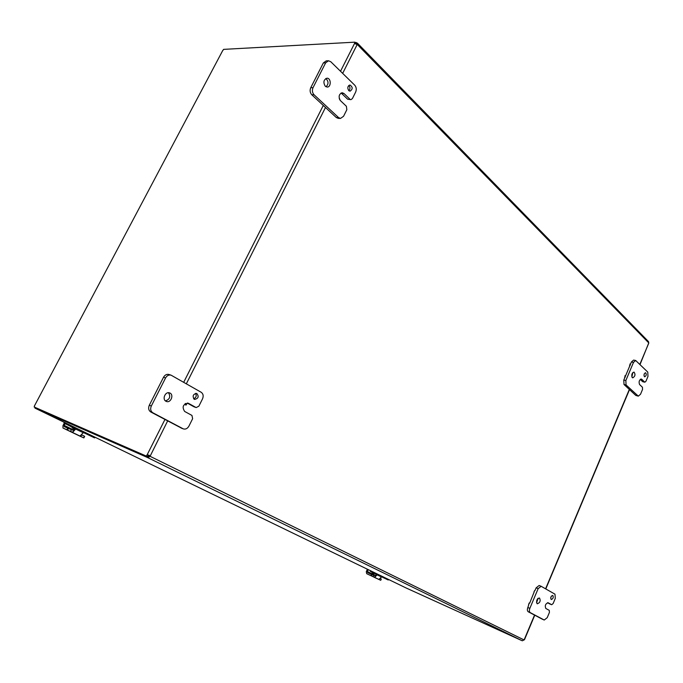 <?xml version="1.0" encoding="UTF-8"?>
<svg xmlns="http://www.w3.org/2000/svg" width="683" height="683" viewBox="0 0 683 683"><rect width="100%" height="100%" fill="white"/><g stroke="black" fill="none" stroke-linecap="round" stroke-linejoin="round"><path stroke-width="1.02" d="M551.172 599.495C550.353 597.48 550.891 596.122 552.778 595.422C553.7 597.386 553.187 598.752 551.241 599.529L551.172 599.495M550.669 597.992L551.36 596.148M548.014 602.73L548.125 602.765C545.452 603.755 544.692 605.659 545.837 608.485L549.252 610.346L549.422 612.42L547.228 617.663L544.249 620.027L530.23 612.608C529.231 611.84 529.103 610.423 529.837 608.365L538.153 588.635L541.149 586.296L554.963 594.167L555.305 598.334L553.128 603.55L551.659 604.72L549.73 603.917M528.821 604.583L527.839 607.52C527.105 609.569 527.242 610.986 528.232 611.755L542.345 619.208M540.996 586.245L539.143 585.485L536.146 587.824L535.037 590.462M534.2 591.862L529.667 603.191M549.619 603.866L547.535 602.713M536.522 602.756L538.255 598.206M537.188 603.763C536.001 600.895 536.778 598.974 539.502 597.984C540.816 600.792 540.074 602.73 537.273 603.806L537.188 603.763M548.218 602.807L551.608 604.694M348.748 90.617C347.22 87.902 347.621 86.032 349.961 84.991C352.872 87.04 352.898 89.106 350.046 91.18L348.748 90.617M348.902 90.754C350.311 88.969 350.277 87.202 348.817 85.443M347.63 99.197L341.722 93.537L344.01 93.528L342.174 92.734C338.845 94.186 338.264 96.824 340.441 100.64L346.383 106.275L346.844 109.698L343.566 116.272L340.527 118.415L338.563 117.561L314.06 94.775C312.276 92.751 311.935 90.387 313.019 87.689L325.637 62.862L328.489 60.77L330.803 61.752L354.742 85.196C356.389 87.168 356.688 89.456 355.655 92.06L352.394 98.591L350.934 99.641L347.63 99.197L350.934 99.641M328.489 60.77L326.192 60.864L323.341 62.938L310.748 87.706C309.664 90.404 310.005 92.76 311.789 94.783L336.292 117.519L338.256 118.372L340.527 118.415M341.722 93.537L341.03 93.033M326.039 86.784C328.719 83.983 328.651 81.226 325.817 78.511M325.27 86.237C323.025 82.378 323.588 79.698 326.961 78.203C331.153 77.939 331.366 87.236 327.174 87.057L325.27 86.237M344.01 93.528L349.918 99.197M644.376 376.623C643.693 374.719 644.103 373.422 645.606 372.73C646.716 374.386 646.408 375.744 644.701 376.803L644.376 376.623M643.975 375.249L644.282 373.849M640.791 379.091L641.311 379.048C639.177 380.03 638.605 381.848 639.57 384.52L642.447 387.252L642.541 389.421L640.517 394.253L638.315 396.149L626.072 384.947L625.85 380.516L633.5 362.374L635.685 360.496L647.783 372.098L647.962 376.435L645.947 381.251L644.872 382.19L643.113 381.72M624.919 377.375L623.784 380.072L624.006 384.495L635.788 395.423L638.315 396.149M635.685 360.496L633.611 360.078L631.425 361.956L630.477 364.201M629.863 365.67L625.543 375.906M642.566 381.601L640.27 379.406M631.86 376.922L632.834 372.559M632.27 377.597C631.28 374.899 631.86 373.055 634.029 372.073C635.617 374.438 635.181 376.359 632.731 377.853L632.27 377.597M641.755 379.296L644.624 382.045M194.237 399.273C192.239 396.055 193.076 394.1 196.73 393.425C199.163 396.533 198.437 398.531 194.561 399.427L194.237 399.273M193.648 398.795C196.158 397.617 196.806 395.807 195.586 393.348M187.74 403.107L188.235 403.235C183.01 404.157 181.815 406.897 184.649 411.448L191.949 415.435L192.632 418.705L188.935 426.107C187.475 428.591 185.605 429.522 183.334 428.898L152.821 412.763C150.61 411.234 150.115 408.98 151.327 406.001L165.576 377.947C166.985 375.556 168.821 374.634 171.083 375.172L201.212 392.29C203.244 393.801 203.688 395.986 202.535 398.846L198.864 406.197L196.175 407.572L194.39 406.914M171.04 375.163L169.034 374.497C166.772 373.96 164.936 374.882 163.527 377.264L149.304 405.241C148.091 408.212 148.595 410.466 150.798 411.994L181.687 428.232M193.878 406.735L187.279 403.081M165.448 400.904C169.785 399.367 170.801 396.635 168.505 392.734M165.96 401.262C161.845 399.29 165.406 391.154 169.606 392.913C174.276 394.356 170.878 403.337 166.379 401.45L165.96 401.262M188.662 403.44L195.936 407.469M528.582 604.592L529.205 602.987M533.961 591.862L534.729 590.436M538.144 598.291L537.47 598.982M625.517 375.881L625.03 377.4L625.517 375.881M624.834 377.255L625.09 375.787M630.452 364.176L629.974 365.695L630.452 364.176M629.786 365.55L630.025 364.082M339.238 98.48L339.938 100.042M353.248 96.884L352.607 98.156M345.461 112.473L344.821 113.754M200.358 403.209L199.649 404.635M187.262 403.055L186.041 405.096L185.605 403.44M185.844 404.993L185.025 403.79M191.607 420.754L190.89 422.188M34.901 407.341L35.072 408.169L405.864 587.858L35.072 408.169M222.854 50.294L34.372 406.052M405.864 587.858L522.273 640.791L524.459 639.723L534.755 615.204M34.517 406.189L34.15 406.983L35.226 407.503L147.366 456.603L146.222 456.048L147.229 454.656L150.012 455.954L148.937 455.134L147.366 456.603M357.047 44.583L354.554 43.43L354.912 42.158L223.597 49.372L223.239 50.047M354.912 42.158L355.783 43.046L355.382 43.814M35.303 407.538L34.987 408.127L147.058 457.32L147.759 455.937L148.621 456.346L149.193 455.595M167.651 420.916L150.081 456.27L147.921 457.73L147.058 457.32M522.264 640.782L147.921 457.73L148.621 456.346M524.006 639.92L149.261 455.911M356.628 44.395L355.51 43.695L356.108 42.517L357.525 43.251L357.371 44.566L648.765 342.917L648.491 341.602L357.627 43.353M356.441 44.31L356.868 42.952M356.108 42.517L355.305 42.559M640.039 364.517L648.765 342.917M148.365 455.211L147.229 454.656L164.953 419.482M146.222 456.048L34.15 406.983M371.936 574.565L371.432 574.335L370.869 575.59L371.364 575.829L371.936 574.565L375.437 575.82L376.845 573.797M377.767 574.249L374.83 577.161L373.046 576.631L380.73 580.319L366.703 573.686L366.284 571.671L367.394 569.221M371.364 575.829L373.046 576.631L373.61 575.376M370.869 575.59L376.444 578.356M380.644 580.277L381.293 579.073L380.551 578.714M379.082 579.278L382.139 576.367M375.778 575.615L367.428 571.594L367.633 572.602L371.432 574.335M367.428 571.594L368.299 569.656M372.619 573.327L372.056 572.491M371.962 572.132L376.546 574.471M387.304 579.551L381.882 576.939L388.234 579.978L387.304 579.551L388.234 579.978L388.704 579.543M371.134 571.253L370.203 570.834L371.202 571.739L371.219 571.073M371.202 571.739L376.555 574.446M373.106 573.455L372.209 572.252M372.167 572.337L370.271 571.312M68.377 428.463L67.711 428.156L66.874 429.769L67.532 430.077L68.377 428.463L73.713 430.461L75.574 427.797M76.428 428.215L72.816 432.185L70.451 431.477L83.855 437.914L84.683 436.317L81.926 434.986M67.532 430.077L70.451 431.477L71.288 429.872M66.874 429.769L62.973 428.019L62.964 425.637L64.228 423.221M79.843 436.104L83.787 437.888M81.277 435.481L80.782 436.437L80.082 435.985L84.035 431.904M74.097 430.17L64.159 425.372L64.159 426.568L67.711 428.156M64.159 425.372L65.064 423.631M73.866 428.898L72.176 427.746M70.178 426.107L74.353 428.54M95.338 437.376L94.596 437.88L93.725 437.496M83.659 432.629L94.587 437.88L83.642 432.655M64.808 422.879L63.946 422.504L64.979 423.554L64.936 422.649M64.979 423.554L75.139 428.634M72.543 427.251L64.117 423.17M72.526 427.285L70.264 426.277M544.172 619.993L542.191 619.139M536.146 587.824L538.153 588.635M529.837 608.365L527.839 607.52M528.232 611.755L530.23 612.608M338.563 117.561L336.292 117.519M323.341 62.938L325.637 62.862M313.019 87.689L310.748 87.706M311.789 94.783L314.06 94.775M637.837 395.892L635.788 395.423M631.425 361.956L633.5 362.374M625.85 380.516L623.784 380.072M624.006 384.495L626.072 384.947M182.993 428.736L180.952 427.951M163.527 377.264L165.576 377.947M151.327 406.001L149.304 405.241M150.798 411.994L152.821 412.763M524.16 639.8L534.541 615.093M545.58 588.814L629.325 389.43M639.86 364.346L648.773 343.131M183.701 382.301L323.281 105.455M340.518 71.271L354.554 43.43M357.132 44.617L342.661 73.363M325.475 107.487L186.339 383.803M374.83 577.161L375.437 575.82M381.797 577.126L377.426 575.009M375.65 573.216L375.402 573.771M384.145 577.997L384.392 577.459M376.137 574.138L376.41 573.592M72.816 432.185L73.713 430.461M79.868 436.121L62.981 428.028L79.86 436.113M84.461 436.206L83.633 437.803M83.531 432.868L75.924 429.189M72.68 426.397L72.313 427.097M87.518 434.456L87.876 433.765M551.659 604.72L549.67 603.892M544.249 620.027L542.259 619.174M541.149 586.296L539.143 585.485M644.872 382.19L642.814 381.746M196.175 407.572L194.117 406.837M183.334 428.898L181.294 428.104M624.604 377.306L625.03 377.4M624.962 375.718L625.389 375.812M629.547 365.601L629.974 365.695M629.897 364.013L630.324 364.099M185.614 404.951L186.041 405.096M222.889 50.226L34.363 406.069M545.785 588.934L629.513 389.6M380.73 580.319L381.293 579.073M375.428 573.925L373.012 572.755M374.856 573.652L373.592 573.037M374.608 573.532L374.053 573.464M373.9 573.814L372.747 572.627M373.362 573.575L372.201 572.371M373.635 573.694L372.466 572.499M373.925 573.379L374.352 573.404M83.855 437.914L84.683 436.317M74.788 429.291L72.68 427.473M75.028 428.847L73.61 427.925M75.045 428.813L74.592 428.668M74.37 429.12L72.424 427.353M71.664 426.977L73.619 428.787M74.234 428.463L74.942 428.565M73.721 428.83L71.911 427.097M74.114 429.001L72.167 427.225M74.464 428.6L75.079 428.753M74.216 428.062L74.601 427.327"/></g></svg>
